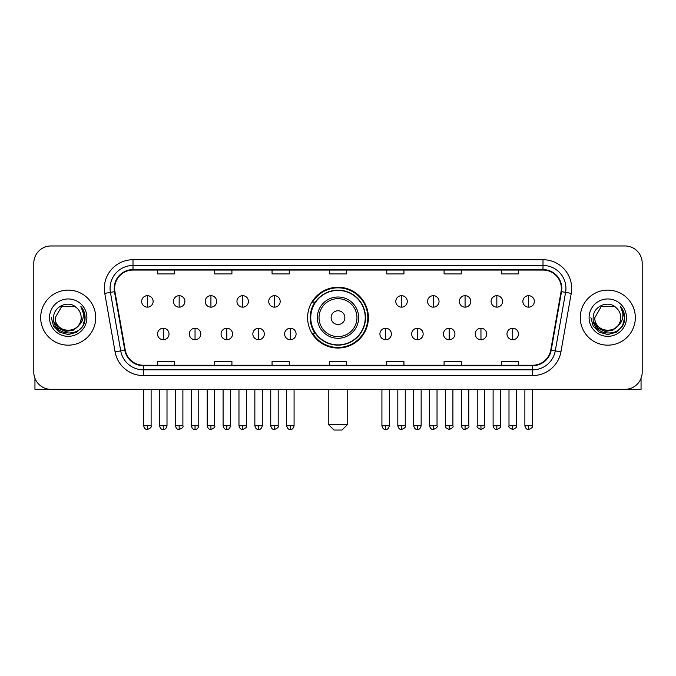 <?xml version="1.0" encoding="UTF-8"?>
<svg xmlns="http://www.w3.org/2000/svg" width="676" height="676" viewBox="0 0 676 676"><rect width="100%" height="100%" fill="white"/><g stroke="black" fill="none" stroke-linecap="round" stroke-linejoin="round"><path stroke-width="1.01" d="M307.605 317.644A30.395 30.395 0 0 0 338 348.039A30.395 30.395 0 0 0 368.395 317.644A30.395 30.395 0 0 0 338 287.249A30.395 30.395 0 0 0 307.605 317.644M314.898 333.124A27.809 27.809 0 0 1 314.898 302.164M33.8 263.167L33.8 372.121A17.204 17.204 0 0 0 51.004 389.325L624.996 389.325A17.204 17.204 0 0 0 642.2 372.121L642.2 263.167A17.204 17.204 0 0 0 624.996 245.963L51.004 245.963A17.204 17.204 0 0 0 33.8 263.167L33.8 372.121M40.678 317.644A27.522 27.522 0 0 0 68.208 345.166A27.522 27.522 0 0 0 95.73 317.644A27.522 27.522 0 0 0 68.208 290.122A27.522 27.522 0 0 0 40.678 317.644A27.522 27.522 0 0 0 68.208 345.166A27.522 27.522 0 0 0 95.73 317.644A27.522 27.522 0 0 0 68.208 290.122A27.522 27.522 0 0 0 40.678 317.644M580.27 317.644A27.522 27.522 0 0 0 607.792 345.166A27.522 27.522 0 0 0 635.322 317.644A27.522 27.522 0 0 0 607.792 290.122A27.522 27.522 0 0 0 580.27 317.644A27.522 27.522 0 0 0 607.792 345.166A27.522 27.522 0 0 0 635.322 317.644A27.522 27.522 0 0 0 607.792 290.122A27.522 27.522 0 0 0 580.27 317.644M114.65 288.399A18.353 18.353 0 0 1 133.003 270.054L542.997 270.054A18.353 18.353 0 0 1 561.072 291.584L550.754 350.075A18.353 18.353 0 0 1 532.688 365.234L143.312 365.234A18.353 18.353 0 0 1 125.246 350.075L114.928 291.584A18.353 18.353 0 0 1 114.65 288.399M114.193 288.399A18.81 18.81 0 0 0 114.481 291.669L124.79 350.151A18.81 18.81 0 0 0 143.312 365.699L532.688 365.699A18.81 18.81 0 0 0 551.21 350.151L561.519 291.669A18.81 18.81 0 0 0 542.997 269.589L133.003 269.589A18.81 18.81 0 0 0 114.193 288.399M104.763 293.376A28.671 28.671 0 0 1 133.003 259.728L542.997 259.728A28.671 28.671 0 0 1 571.237 293.376L560.919 351.866A28.671 28.671 0 0 1 532.688 375.56L143.312 375.56A28.671 28.671 0 0 1 115.081 351.866L104.763 293.376L110.416 292.378A22.933 22.933 0 0 1 133.003 265.465L542.997 265.465A22.933 22.933 0 0 1 565.584 292.378L555.275 350.869A22.933 22.933 0 0 1 532.688 369.823L143.312 369.823A22.933 22.933 0 0 1 120.725 350.869L110.416 292.378A22.933 22.933 0 0 1 110.061 288.399M624.996 245.963L51.004 245.963M51.004 389.325L624.996 389.325M642.2 372.121L642.2 263.167M551.21 350.151L555.275 350.869L565.584 292.378L571.237 293.376M329.398 270.054L329.398 273.932L346.602 273.932L346.602 270.054M272.056 270.054L272.056 273.932L289.26 273.932L289.26 270.054M214.714 270.054L214.714 273.932L231.919 273.932L231.919 270.054M157.373 270.054L157.373 273.932L174.577 273.932L174.577 270.054M386.74 270.054L386.74 273.932L403.944 273.932L403.944 270.054M444.081 270.054L444.081 273.932L461.285 273.932L461.285 270.054M501.423 270.054L501.423 273.932L518.627 273.932L518.627 270.054M346.602 365.234L346.602 361.356L329.398 361.356L329.398 365.234M289.26 365.234L289.26 361.356L272.056 361.356L272.056 365.234M231.919 365.234L231.919 361.356L214.714 361.356L214.714 365.234M174.577 365.234L174.577 361.356L157.373 361.356L157.373 365.234M403.944 365.234L403.944 361.356L386.74 361.356L386.74 365.234M461.285 365.234L461.285 361.356L444.081 361.356L444.081 365.234M518.627 365.234L518.627 361.356L501.423 361.356L501.423 365.234M78.137 325.967C71.259 335.271 54.57 329.322 55.246 317.644C54.452 334.358 81.957 334.358 81.162 317.644C81.957 334.358 54.452 334.358 55.246 317.644L61.727 306.422L74.681 306.422L76.692 307.85C68.741 299.519 53.429 306.38 53.573 317.644C52.12 337.654 84.551 338.169 85.075 318.616L85.108 317.644C85.058 313.394 83.647 309.659 80.867 306.448C82.979 309.912 83.723 313.647 83.097 317.644C82.489 321.041 80.841 323.821 78.137 325.967A12.962 12.962 0 0 0 81.162 317.644C81.957 334.358 54.452 334.358 55.246 317.644L61.727 306.422M81.162 317.644A12.962 12.962 0 0 0 76.692 307.85M78.965 325.274L73.109 330.336L65.445 331.409L58.389 328.215L53.979 321.844M49.509 317.644A18.691 18.691 0 0 0 68.208 336.335A18.691 18.691 0 0 0 86.9 317.644A18.691 18.691 0 0 0 68.208 298.953A18.691 18.691 0 0 0 49.509 317.644M80.867 306.448L85.1 318.134L84.314 312.523L85.1 318.134L84.314 312.523L85.1 318.134L80.993 306.591L85.1 318.134L80.993 306.591L85.108 317.644L82.844 326.094L76.658 332.279L68.208 334.544L59.758 332.279L53.565 326.094L51.308 317.644M80.993 306.591L85.1 318.142M34.949 378.298L34.949 389.325L101.468 389.325M342.014 430.037L333.986 430.037L328.249 424.3L347.751 424.3L342.014 430.037M344.878 317.644A6.878 6.878 0 0 0 338 310.766A6.878 6.878 0 0 0 331.122 317.644A6.878 6.878 0 0 0 338 324.522A6.878 6.878 0 0 0 344.878 317.644M358.643 317.644A20.643 20.643 0 0 0 338 297.001A20.643 20.643 0 0 0 317.357 317.644A20.643 20.643 0 0 0 338 338.287A20.643 20.643 0 0 0 358.643 317.644A20.643 20.643 0 0 1 338 338.287A20.643 20.643 0 0 1 317.357 317.644M365.234 317.644A27.234 27.234 0 0 0 338 290.41A27.234 27.234 0 0 0 310.766 317.644A27.234 27.234 0 0 0 338 344.878A27.234 27.234 0 0 0 365.234 317.644M367.82 317.644A29.82 29.82 0 0 1 312.515 333.124L315.278 333.124A27.496 27.496 0 0 0 356.193 338.262A27.496 27.496 0 0 0 356.193 297.026A27.496 27.496 0 0 0 315.278 302.164L312.515 302.164A29.82 29.82 0 0 1 367.82 317.644M147.393 295.682A5.738 5.738 0 0 0 141.664 301.411A5.738 5.738 0 0 0 147.393 307.149A5.738 5.738 0 0 0 153.131 301.411A5.738 5.738 0 0 0 147.393 295.682L147.393 307.149A5.738 5.738 0 0 0 153.131 301.411A5.738 5.738 0 0 0 147.393 295.682M179.165 295.682A5.738 5.738 0 0 0 173.428 301.411A5.738 5.738 0 0 0 179.165 307.149A5.738 5.738 0 0 0 184.894 301.411A5.738 5.738 0 0 0 179.165 295.682L179.165 307.149A5.738 5.738 0 0 0 184.894 301.411A5.738 5.738 0 0 0 179.165 295.682M210.929 295.682A5.738 5.738 0 0 0 205.2 301.411A5.738 5.738 0 0 0 210.929 307.149A5.738 5.738 0 0 0 216.666 301.411A5.738 5.738 0 0 0 210.929 295.682L210.929 307.149A5.738 5.738 0 0 0 216.666 301.411A5.738 5.738 0 0 0 210.929 295.682M242.701 295.682A5.738 5.738 0 0 0 236.963 301.411A5.738 5.738 0 0 0 242.701 307.149A5.738 5.738 0 0 0 248.43 301.411A5.738 5.738 0 0 0 242.701 295.682L242.701 307.149A5.738 5.738 0 0 0 248.43 301.411A5.738 5.738 0 0 0 242.701 295.682M274.464 295.682A5.738 5.738 0 0 0 268.727 301.411A5.738 5.738 0 0 0 274.464 307.149A5.738 5.738 0 0 0 280.202 301.411A5.738 5.738 0 0 0 274.464 295.682L274.464 307.149A5.738 5.738 0 0 0 280.202 301.411A5.738 5.738 0 0 0 274.464 295.682M401.536 295.682A5.738 5.738 0 0 0 395.798 301.411A5.738 5.738 0 0 0 401.536 307.149A5.738 5.738 0 0 0 407.273 301.411A5.738 5.738 0 0 0 401.536 295.682L401.536 307.149A5.738 5.738 0 0 0 407.273 301.411A5.738 5.738 0 0 0 401.536 295.682M433.299 295.682A5.738 5.738 0 0 0 427.57 301.411A5.738 5.738 0 0 0 433.299 307.149A5.738 5.738 0 0 0 439.037 301.411A5.738 5.738 0 0 0 433.299 295.682L433.299 307.149A5.738 5.738 0 0 0 439.037 301.411A5.738 5.738 0 0 0 433.299 295.682M465.071 295.682A5.738 5.738 0 0 0 459.334 301.411A5.738 5.738 0 0 0 465.071 307.149A5.738 5.738 0 0 0 470.8 301.411A5.738 5.738 0 0 0 465.071 295.682L465.071 307.149A5.738 5.738 0 0 0 470.8 301.411A5.738 5.738 0 0 0 465.071 295.682M496.835 295.682A5.738 5.738 0 0 0 491.106 301.411A5.738 5.738 0 0 0 496.835 307.149A5.738 5.738 0 0 0 502.572 301.411A5.738 5.738 0 0 0 496.835 295.682L496.835 307.149A5.738 5.738 0 0 0 502.572 301.411A5.738 5.738 0 0 0 496.835 295.682M528.607 295.682A5.738 5.738 0 0 0 522.869 301.411A5.738 5.738 0 0 0 528.607 307.149A5.738 5.738 0 0 0 534.336 301.411A5.738 5.738 0 0 0 528.607 295.682L528.607 307.149A5.738 5.738 0 0 0 534.336 301.411A5.738 5.738 0 0 0 528.607 295.682M163.279 328.249A5.738 5.738 0 0 0 157.542 333.986A5.738 5.738 0 0 0 163.279 339.724A5.738 5.738 0 0 0 169.017 333.986A5.738 5.738 0 0 0 163.279 328.249L163.279 339.724A5.738 5.738 0 0 0 169.017 333.986A5.738 5.738 0 0 0 163.279 328.249M195.043 328.249A5.738 5.738 0 0 0 189.314 333.986A5.738 5.738 0 0 0 195.043 339.724A5.738 5.738 0 0 0 200.78 333.986A5.738 5.738 0 0 0 195.043 328.249L195.043 339.724A5.738 5.738 0 0 0 200.78 333.986A5.738 5.738 0 0 0 195.043 328.249M226.815 328.249A5.738 5.738 0 0 0 221.077 333.986A5.738 5.738 0 0 0 226.815 339.724A5.738 5.738 0 0 0 232.544 333.986A5.738 5.738 0 0 0 226.815 328.249L226.815 339.724A5.738 5.738 0 0 0 232.544 333.986A5.738 5.738 0 0 0 226.815 328.249M258.578 328.249A5.738 5.738 0 0 0 252.849 333.986A5.738 5.738 0 0 0 258.578 339.724A5.738 5.738 0 0 0 264.316 333.986A5.738 5.738 0 0 0 258.578 328.249L258.578 339.724A5.738 5.738 0 0 0 264.316 333.986A5.738 5.738 0 0 0 258.578 328.249M290.35 328.249A5.738 5.738 0 0 0 284.613 333.986A5.738 5.738 0 0 0 290.35 339.724A5.738 5.738 0 0 0 296.08 333.986A5.738 5.738 0 0 0 290.35 328.249L290.35 339.724A5.738 5.738 0 0 0 296.08 333.986A5.738 5.738 0 0 0 290.35 328.249M385.65 328.249A5.738 5.738 0 0 0 379.92 333.986A5.738 5.738 0 0 0 385.65 339.724A5.738 5.738 0 0 0 391.387 333.986A5.738 5.738 0 0 0 385.65 328.249L385.65 339.724A5.738 5.738 0 0 0 391.387 333.986A5.738 5.738 0 0 0 385.65 328.249M417.422 328.249A5.738 5.738 0 0 0 411.684 333.986A5.738 5.738 0 0 0 417.422 339.724A5.738 5.738 0 0 0 423.151 333.986A5.738 5.738 0 0 0 417.422 328.249L417.422 339.724A5.738 5.738 0 0 0 423.151 333.986A5.738 5.738 0 0 0 417.422 328.249M449.185 328.249A5.738 5.738 0 0 0 443.456 333.986A5.738 5.738 0 0 0 449.185 339.724A5.738 5.738 0 0 0 454.923 333.986A5.738 5.738 0 0 0 449.185 328.249L449.185 339.724A5.738 5.738 0 0 0 454.923 333.986A5.738 5.738 0 0 0 449.185 328.249M480.957 328.249A5.738 5.738 0 0 0 475.22 333.986A5.738 5.738 0 0 0 480.957 339.724A5.738 5.738 0 0 0 486.686 333.986A5.738 5.738 0 0 0 480.957 328.249L480.957 339.724A5.738 5.738 0 0 0 486.686 333.986A5.738 5.738 0 0 0 480.957 328.249M512.721 328.249A5.738 5.738 0 0 0 506.983 333.986A5.738 5.738 0 0 0 512.721 339.724A5.738 5.738 0 0 0 518.458 333.986A5.738 5.738 0 0 0 512.721 328.249L512.721 339.724A5.738 5.738 0 0 0 518.458 333.986A5.738 5.738 0 0 0 512.721 328.249M641.051 378.298L641.051 389.325L574.532 389.325M620.754 317.644C621.548 334.358 594.043 334.358 594.838 317.644L601.319 306.422L614.273 306.422L616.284 307.85C608.332 299.519 593.021 306.38 593.165 317.644C591.703 337.654 624.142 338.169 624.666 318.616L624.692 317.644C624.649 313.394 623.23 309.659 620.45 306.448C622.571 309.912 623.314 313.647 622.689 317.644C622.081 321.041 620.424 323.821 617.729 325.967A12.962 12.962 0 0 0 620.754 317.644C621.548 334.358 594.043 334.358 594.838 317.644C594.043 334.358 621.548 334.358 620.754 317.644A12.962 12.962 0 0 0 616.284 307.85M617.729 325.967C610.842 335.271 594.162 329.322 594.838 317.644M618.548 325.274L612.701 330.336L605.028 331.409L597.973 328.215L593.57 321.844M589.1 317.644A18.691 18.691 0 0 0 607.792 336.335A18.691 18.691 0 0 0 626.491 317.644A18.691 18.691 0 0 0 607.792 298.953A18.691 18.691 0 0 0 589.1 317.644M620.45 306.448L624.692 318.134L623.897 312.523L624.692 318.134L623.897 312.523L624.692 318.134L620.576 306.591L624.692 318.134L620.576 306.591L624.692 317.644L622.435 326.094L616.242 332.279L607.792 334.544L599.342 332.279L593.156 326.094L590.892 317.644M620.576 306.591L624.692 318.142M542.997 259.728L542.997 269.589M110.416 292.378L114.481 291.669M143.312 375.56L143.312 365.699M532.688 365.699L532.688 375.56M115.081 351.866L124.79 350.151M561.519 291.669L565.584 292.378M133.003 259.728L133.003 269.589M555.275 350.869L560.919 351.866M356.962 317.644A18.962 18.962 0 0 0 338 298.682A18.962 18.962 0 0 0 319.038 317.644A18.962 18.962 0 0 0 338 336.606A18.962 18.962 0 0 0 356.962 317.644M147.393 425.736L143.667 425.736C144.318 428.39 145.56 429.632 147.393 429.463L147.393 425.736L151.12 425.736L151.12 389.325M179.165 425.736L175.439 425.736C176.09 428.39 177.332 429.632 179.165 429.463L179.165 425.736L182.892 425.736L182.892 389.325M210.929 425.736L207.202 425.736C207.853 428.39 209.095 429.632 210.929 429.463L210.929 425.736L214.655 425.736L214.655 389.325M242.701 425.736L238.966 425.736C239.617 428.39 240.867 429.632 242.701 429.463L242.701 425.736L246.427 425.736L246.427 389.325M274.464 425.736L270.738 425.736C271.389 428.39 272.631 429.632 274.464 429.463L274.464 425.736L278.191 425.736L278.191 389.325M401.536 425.736L397.809 425.736C398.46 428.39 399.702 429.632 401.536 429.463L401.536 425.736L405.262 425.736L405.262 389.325M433.299 425.736L429.573 425.736C430.223 428.39 431.465 429.632 433.299 429.463L433.299 425.736L437.034 425.736L437.034 389.325M465.071 425.736L461.345 425.736C461.995 428.39 463.237 429.632 465.071 429.463L465.071 425.736L468.798 425.736L468.798 389.325M496.835 425.736L493.108 425.736C493.759 428.39 495.001 429.632 496.835 429.463L496.835 425.736L500.561 425.736L500.561 389.325M528.607 425.736L524.88 425.736C525.531 428.39 526.773 429.632 528.607 429.463L528.607 425.736L532.333 425.736L532.333 389.325M163.279 425.736L159.553 425.736C160.204 428.39 161.446 429.632 163.279 429.463L163.279 425.736L167.006 425.736L167.006 389.325M195.043 425.736L191.316 425.736C191.967 428.39 193.209 429.632 195.043 429.463L195.043 425.736L198.769 425.736L198.769 389.325M226.815 425.736L223.088 425.736C223.739 428.39 224.981 429.632 226.815 429.463L226.815 425.736L230.541 425.736L230.541 389.325M258.578 425.736L254.852 425.736C255.503 428.39 256.745 429.632 258.578 429.463L258.578 425.736L262.305 425.736L262.305 389.325M290.35 425.736L286.624 425.736C287.275 428.39 288.517 429.632 290.35 429.463L290.35 425.736L294.077 425.736L294.077 389.325M385.65 425.736L381.923 425.736C382.574 428.39 383.816 429.632 385.65 429.463L385.65 425.736L389.376 425.736L389.376 389.325M417.422 425.736L413.695 425.736C414.346 428.39 415.588 429.632 417.422 429.463L417.422 425.736L421.148 425.736L421.148 389.325M449.185 425.736L445.459 425.736C444.707 426.928 445.949 428.17 449.185 429.463L449.185 425.736L452.912 425.736L452.912 389.325M480.957 425.736L477.231 425.736C476.47 426.928 477.712 428.17 480.957 429.463L480.957 425.736L484.684 425.736L484.684 389.325M512.721 425.736L508.994 425.736C508.242 426.928 509.484 428.17 512.721 429.463L512.721 425.736L516.447 425.736L516.447 389.325M347.751 389.325L347.751 424.3M328.249 389.325L328.249 424.3M143.667 425.736L143.667 389.325M151.12 425.736C151.88 426.928 150.638 428.17 147.393 429.463M175.439 425.736L175.439 389.325M182.892 425.736C183.644 426.928 182.402 428.17 179.165 429.463M207.202 425.736L207.202 389.325M214.655 425.736C215.416 426.928 214.174 428.17 210.929 429.463M238.966 425.736L238.966 389.325M246.427 425.736C247.179 426.928 245.937 428.17 242.701 429.463M270.738 425.736L270.738 389.325M278.191 425.736C278.951 426.928 277.709 428.17 274.464 429.463M397.809 425.736L397.809 389.325M405.262 425.736C406.022 426.928 404.78 428.17 401.536 429.463M429.573 425.736L429.573 389.325M437.034 425.736C437.786 426.928 436.544 428.17 433.299 429.463M461.345 425.736L461.345 389.325M468.798 425.736C469.55 426.928 468.307 428.17 465.071 429.463M493.108 425.736L493.108 389.325M500.561 425.736C501.322 426.928 500.079 428.17 496.835 429.463M524.88 425.736L524.88 389.325M532.333 425.736C533.085 426.928 531.843 428.17 528.607 429.463M159.553 425.736L159.553 389.325M167.006 425.736C166.355 428.39 165.113 429.632 163.279 429.463M191.316 425.736L191.316 389.325M198.769 425.736C198.119 428.39 196.877 429.632 195.043 429.463M223.088 425.736L223.088 389.325M230.541 425.736C229.891 428.39 228.649 429.632 226.815 429.463M254.852 425.736L254.852 389.325M262.305 425.736C261.654 428.39 260.412 429.632 258.578 429.463M286.624 425.736L286.624 389.325M294.077 425.736C293.426 428.39 292.184 429.632 290.35 429.463M381.923 425.736L381.923 389.325M389.376 425.736C388.725 428.39 387.483 429.632 385.65 429.463M413.695 425.736L413.695 389.325M421.148 425.736C420.497 428.39 419.255 429.632 417.422 429.463M445.459 425.736L445.459 389.325M452.912 425.736C453.672 426.928 452.43 428.17 449.185 429.463M477.231 425.736L477.231 389.325M484.684 425.736C485.436 426.928 484.193 428.17 480.957 429.463M508.994 425.736L508.994 389.325M516.447 425.736C517.208 426.928 515.965 428.17 512.721 429.463"/></g></svg>
